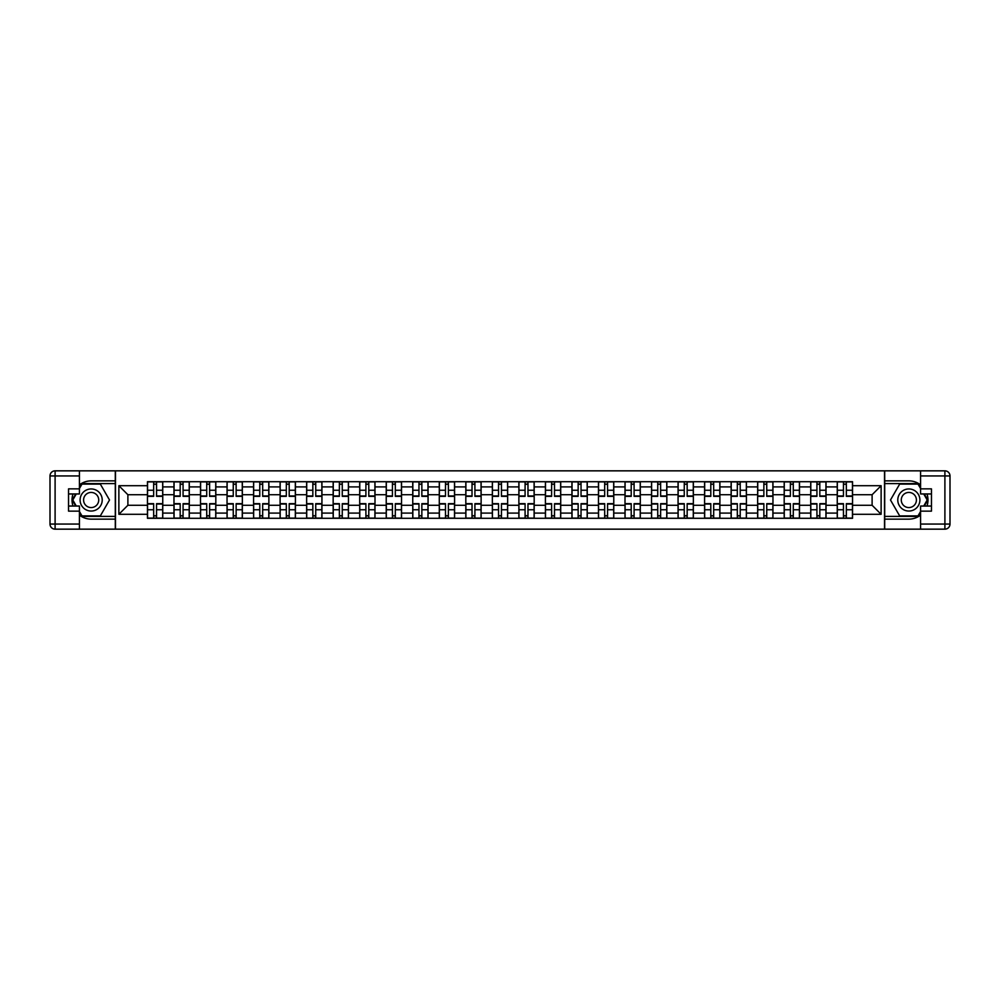 <?xml version="1.0" encoding="UTF-8"?>
<svg xmlns="http://www.w3.org/2000/svg" width="1000" height="1000" viewBox="0 0 1000 1000"><rect width="100%" height="100%" fill="white"/><g stroke="black" fill="none" stroke-linecap="round" stroke-linejoin="round"><path stroke-width="1.5" d="M79.425 515.112A19.137 19.137 0 0 0 91.163 519.138L115.3 519.138L115.3 529.163L884.7 529.163L884.7 519.138L908.838 519.138A19.137 19.137 0 0 0 920.575 515.112M920.575 484.888A19.137 19.137 0 0 0 908.838 480.863L884.7 480.863L884.7 470.838L115.3 470.838L115.3 480.863L91.163 480.863A19.137 19.137 0 0 0 79.425 484.888M173.975 518.288L173.975 486.9L162.75 486.9L162.75 518.288M162.75 486.9L162.75 481.712M173.975 486.9L173.975 481.712M189.288 481.712L189.288 518.288M200.512 518.288L200.512 481.712M215.812 481.712L215.812 518.288M227.037 518.288L227.037 481.712M242.35 481.712L242.35 518.288M253.575 518.288L253.575 481.712M268.875 481.712L268.875 518.288M280.1 518.288L280.1 481.712M295.413 481.712L295.413 518.288M306.637 518.288L306.637 481.712M321.938 481.712L321.938 518.288M333.162 518.288L333.162 481.712M348.475 481.712L348.475 518.288M359.7 518.288L359.7 481.712M375 481.712L375 518.288M386.225 518.288L386.225 481.712M401.525 481.712L401.525 518.288M412.75 518.288L412.75 481.712M428.062 481.712L428.062 518.288M439.288 518.288L439.288 481.712M454.588 481.712L454.588 518.288M465.812 518.288L465.812 481.712M481.125 481.712L481.125 518.288M492.35 518.288L492.35 481.712M507.65 481.712L507.65 518.288M518.875 518.288L518.875 481.712M534.188 481.712L534.188 518.288M545.413 518.288L545.413 481.712M560.712 481.712L560.712 518.288M571.938 518.288L571.938 481.712M587.25 481.712L587.25 518.288M598.475 518.288L598.475 481.712M613.775 481.712L613.775 518.288M625 518.288L625 481.712M640.3 481.712L640.3 518.288M651.525 518.288L651.525 481.712M666.838 481.712L666.838 518.288M678.062 518.288L678.062 481.712M693.363 481.712L693.363 518.288M704.587 518.288L704.587 481.712M719.9 481.712L719.9 518.288M731.125 518.288L731.125 481.712M746.425 481.712L746.425 518.288M757.65 518.288L757.65 481.712M772.962 481.712L772.962 518.288M784.188 518.288L784.188 481.712M799.488 481.712L799.488 518.288M810.713 518.288L810.713 481.712M826.025 481.712L826.025 518.288M837.25 518.288L837.25 481.712M837.25 505.275L826.025 505.275M810.713 505.275L799.488 505.275M784.188 505.275L772.962 505.275M757.65 505.275L746.425 505.275M731.125 505.275L719.9 505.275M704.587 505.275L693.363 505.275M678.062 505.275L666.838 505.275M651.525 505.275L640.3 505.275M625 505.275L613.775 505.275M598.475 505.275L587.25 505.275M571.938 505.275L560.712 505.275M545.413 505.275L534.188 505.275M518.875 505.275L507.65 505.275M492.35 505.275L481.125 505.275M465.812 505.275L454.588 505.275M439.288 505.275L428.062 505.275M412.75 505.275L401.525 505.275M386.225 505.275L375 505.275M359.7 505.275L348.475 505.275M333.162 505.275L321.938 505.275M306.637 505.275L295.413 505.275M280.1 505.275L268.875 505.275M253.575 505.275L242.35 505.275M227.037 505.275L215.812 505.275M200.512 505.275L189.288 505.275M173.975 505.275L162.75 505.275M837.25 494.725L826.025 494.725M810.713 494.725L799.488 494.725M784.188 494.725L772.962 494.725M757.65 494.725L746.425 494.725M731.125 494.725L719.9 494.725M704.587 494.725L693.363 494.725M678.062 494.725L666.838 494.725M651.525 494.725L640.3 494.725M625 494.725L613.775 494.725M598.475 494.725L587.25 494.725M571.938 494.725L560.712 494.725M545.413 494.725L534.188 494.725M518.875 494.725L507.65 494.725M492.35 494.725L481.125 494.725M465.812 494.725L454.588 494.725M439.288 494.725L428.062 494.725M412.75 494.725L401.525 494.725M386.225 494.725L375 494.725M359.7 494.725L348.475 494.725M333.162 494.725L321.938 494.725M306.637 494.725L295.413 494.725M280.1 494.725L268.875 494.725M253.575 494.725L242.35 494.725M227.037 494.725L215.812 494.725M200.512 494.725L189.288 494.725M173.975 494.725L162.75 494.725M127.888 505.275L147.45 505.275L147.45 494.725L127.888 494.725L127.888 505.275L118.875 514.288L118.875 485.712L147.45 485.712L147.45 494.725M852.55 494.725L852.55 505.275L872.113 505.275L872.113 494.725L852.55 494.725L852.55 481.712L147.45 481.712L147.45 485.712M852.55 485.712L881.125 485.712L881.125 514.288L852.55 514.288L852.55 505.275M147.45 505.275L147.45 518.288L852.55 518.288L852.55 514.288M147.45 514.288L118.875 514.288M884.525 529.163L884.525 470.838M115.475 529.163L115.475 470.838M156.55 515.737L153.663 515.737M153.663 484.263L156.55 484.263M183.075 515.737L180.188 515.737M180.188 484.263L183.075 484.263M209.613 515.737L206.713 515.737M206.713 484.263L209.613 484.263M236.137 515.737L233.25 515.737M233.25 484.263L236.137 484.263M262.675 515.737L259.775 515.737M259.775 484.263L262.675 484.263M289.2 515.737L286.312 515.737M286.312 484.263L289.2 484.263M315.738 515.737L312.838 515.737M312.838 484.263L315.738 484.263M342.262 515.737L339.375 515.737M339.375 484.263L342.262 484.263M368.787 515.737L365.9 515.737M365.9 484.263L368.787 484.263M395.325 515.737L392.438 515.737M392.438 484.263L395.325 484.263M421.85 515.737L418.963 515.737M418.963 484.263L421.85 484.263M448.387 515.737L445.487 515.737M445.487 484.263L448.387 484.263M474.913 515.737L472.025 515.737M472.025 484.263L474.913 484.263M501.45 515.737L498.55 515.737M498.55 484.263L501.45 484.263M527.975 515.737L525.087 515.737M525.087 484.263L527.975 484.263M554.513 515.737L551.613 515.737M551.613 484.263L554.513 484.263M581.038 515.737L578.15 515.737M578.15 484.263L581.038 484.263M607.562 515.737L604.675 515.737M604.675 484.263L607.562 484.263M634.1 515.737L631.213 515.737M631.213 484.263L634.1 484.263M660.625 515.737L657.738 515.737M657.738 484.263L660.625 484.263M687.163 515.737L684.262 515.737M684.262 484.263L687.163 484.263M713.688 515.737L710.8 515.737M710.8 484.263L713.688 484.263M740.225 515.737L737.325 515.737M737.325 484.263L740.225 484.263M766.75 515.737L763.863 515.737M763.863 484.263L766.75 484.263M793.288 515.737L790.387 515.737M790.387 484.263L793.288 484.263M819.812 515.737L816.925 515.737M816.925 484.263L819.812 484.263M846.338 515.737L843.45 515.737M843.45 484.263L846.338 484.263M118.875 485.712L127.888 494.725M872.113 505.275L881.125 514.288M872.113 494.725L881.125 485.712M156.55 496.337L156.55 481.887L162.675 481.887L162.675 496.337L156.55 496.337M153.663 484.1L156.55 484.1M156.55 481.887L147.537 481.887L147.537 496.337L153.663 496.337L153.663 481.887L151.188 481.887M153.663 503.663L153.663 518.112L147.537 518.112L147.537 503.663L153.663 503.663M156.55 515.9L153.663 515.9M153.663 518.112L162.675 518.112L162.675 503.663L156.55 503.663L156.55 518.112L159.012 518.112M183.075 496.337L183.075 481.887L189.2 481.887L189.2 496.337L183.075 496.337M180.188 484.1L183.075 484.1M183.075 481.887L174.062 481.887L174.062 496.337L180.188 496.337L180.188 481.887L177.725 481.887M209.613 496.337L209.613 481.887L215.738 481.887L215.738 496.337L209.613 496.337M206.713 484.1L209.613 484.1M209.613 481.887L200.6 481.887L200.6 496.337L206.713 496.337L206.713 481.887L204.25 481.887M73 493.963A19.137 19.137 0 0 0 73 506.037M115.3 470.838L79.425 470.838L79.425 493.963L68.537 493.963M115.3 529.163L55.1 529.163A5.1 5.1 0 0 1 50 524.062L50 475.938A5.1 5.1 0 0 1 55.1 470.838L79.425 470.838M115.3 519.138L115.3 480.863M68.537 506.037L79.425 506.037L79.425 529.163M79.425 488.862L68.537 488.862L68.537 511.138L79.425 511.138M115.3 483.587L81.675 483.587L79.425 487.5M79.425 512.5L81.675 516.413L115.3 516.413M75.688 493.963L72.2 500L75.688 506.037M927 506.037A19.137 19.137 0 0 0 927 493.963M884.7 529.163L920.575 529.163L920.575 506.037L931.462 506.037M884.7 470.838L944.9 470.838A5.1 5.1 0 0 1 950 475.938L950 524.062A5.1 5.1 0 0 1 944.9 529.163L920.575 529.163M884.7 480.863L884.7 519.138M931.462 493.963L920.575 493.963L920.575 470.838M920.575 511.138L931.462 511.138L931.462 488.862L920.575 488.862M884.7 516.413L918.325 516.413L920.575 512.5M920.575 487.5L918.325 483.587L884.7 483.587M924.312 506.037L927.8 500L924.312 493.963M80.1 500A11.05 11.05 0 0 0 91.163 511.05A11.05 11.05 0 0 0 102.212 500A11.05 11.05 0 0 0 91.163 488.95A11.05 11.05 0 0 0 80.1 500M83.588 500A7.562 7.562 0 0 0 91.163 507.562A7.562 7.562 0 0 0 98.725 500A7.562 7.562 0 0 0 91.163 492.438A7.562 7.562 0 0 0 83.588 500M79.425 488.525L81.975 484.1L100.337 484.1L109.513 500L100.337 515.9L81.975 515.9L79.425 511.475M76.275 506.037L72.8 500L76.275 493.963M897.788 500A11.05 11.05 0 0 0 908.838 511.05A11.05 11.05 0 0 0 919.9 500A11.05 11.05 0 0 0 908.838 488.95A11.05 11.05 0 0 0 897.788 500M901.275 500A7.562 7.562 0 0 0 908.838 507.562A7.562 7.562 0 0 0 916.413 500A7.562 7.562 0 0 0 908.838 492.438A7.562 7.562 0 0 0 901.275 500M920.575 511.475L918.025 515.9L899.663 515.9L890.487 500L899.663 484.1L918.025 484.1L920.575 488.525M923.725 493.963L927.2 500L923.725 506.037M180.188 503.663L180.188 518.112L174.062 518.112L174.062 503.663L180.188 503.663M183.075 515.9L180.188 515.9M180.188 518.112L189.2 518.112L189.2 503.663L183.075 503.663L183.075 518.112L185.55 518.112M206.713 503.663L206.713 518.112L200.6 518.112L200.6 503.663L206.713 503.663M209.613 515.9L206.713 515.9M206.713 518.112L215.738 518.112L215.738 503.663L209.613 503.663L209.613 518.112L212.075 518.112M236.137 496.337L236.137 481.887L242.262 481.887L242.262 496.337L236.137 496.337M233.25 484.1L236.137 484.1M236.137 481.887L227.125 481.887L227.125 496.337L233.25 496.337L233.25 481.887L230.787 481.887M262.675 496.337L262.675 481.887L268.788 481.887L268.788 496.337L262.675 496.337M259.775 484.1L262.675 484.1M262.675 481.887L253.663 481.887L253.663 496.337L259.775 496.337L259.775 481.887L257.312 481.887M289.2 496.337L289.2 481.887L295.325 481.887L295.325 496.337L289.2 496.337M286.312 484.1L289.2 484.1M289.2 481.887L280.188 481.887L280.188 496.337L286.312 496.337L286.312 481.887L283.837 481.887M233.25 503.663L233.25 518.112L227.125 518.112L227.125 503.663L233.25 503.663M236.137 515.9L233.25 515.9M233.25 518.112L242.262 518.112L242.262 503.663L236.137 503.663L236.137 518.112L238.6 518.112M259.775 503.663L259.775 518.112L253.663 518.112L253.663 503.663L259.775 503.663M262.675 515.9L259.775 515.9M259.775 518.112L268.788 518.112L268.788 503.663L262.675 503.663L262.675 518.112L265.138 518.112M286.312 503.663L286.312 518.112L280.188 518.112L280.188 503.663L286.312 503.663M289.2 515.9L286.312 515.9M286.312 518.112L295.325 518.112L295.325 503.663L289.2 503.663L289.2 518.112L291.663 518.112M312.838 503.663L312.838 518.112L306.712 518.112L306.712 503.663L312.838 503.663M315.738 515.9L312.838 515.9M312.838 518.112L321.85 518.112L321.85 503.663L315.738 503.663L315.738 518.112L318.2 518.112M339.375 503.663L339.375 518.112L333.25 518.112L333.25 503.663L339.375 503.663M342.262 515.9L339.375 515.9M339.375 518.112L348.387 518.112L348.387 503.663L342.262 503.663L342.262 518.112L344.725 518.112M365.9 503.663L365.9 518.112L359.775 518.112L359.775 503.663L365.9 503.663M368.787 515.9L365.9 515.9M365.9 518.112L374.913 518.112L374.913 503.663L368.787 503.663L368.787 518.112L371.262 518.112M392.438 503.663L392.438 518.112L386.312 518.112L386.312 503.663L392.438 503.663M395.325 515.9L392.438 515.9M392.438 518.112L401.45 518.112L401.45 503.663L395.325 503.663L395.325 518.112L397.788 518.112M418.963 503.663L418.963 518.112L412.837 518.112L412.837 503.663L418.963 503.663M421.85 515.9L418.963 515.9M418.963 518.112L427.975 518.112L427.975 503.663L421.85 503.663L421.85 518.112L424.325 518.112M445.487 503.663L445.487 518.112L439.375 518.112L439.375 503.663L445.487 503.663M448.387 515.9L445.487 515.9M445.487 518.112L454.513 518.112L454.513 503.663L448.387 503.663L448.387 518.112L450.85 518.112M472.025 503.663L472.025 518.112L465.9 518.112L465.9 503.663L472.025 503.663M474.913 515.9L472.025 515.9M472.025 518.112L481.037 518.112L481.037 503.663L474.913 503.663L474.913 518.112L477.375 518.112M498.55 503.663L498.55 518.112L492.438 518.112L492.438 503.663L498.55 503.663M501.45 515.9L498.55 515.9M498.55 518.112L507.562 518.112L507.562 503.663L501.45 503.663L501.45 518.112L503.913 518.112M525.087 503.663L525.087 518.112L518.962 518.112L518.962 503.663L525.087 503.663M527.975 515.9L525.087 515.9M525.087 518.112L534.1 518.112L534.1 503.663L527.975 503.663L527.975 518.112L530.438 518.112M551.613 503.663L551.613 518.112L545.487 518.112L545.487 503.663L551.613 503.663M554.513 515.9L551.613 515.9M551.613 518.112L560.625 518.112L560.625 503.663L554.513 503.663L554.513 518.112L556.975 518.112M578.15 503.663L578.15 518.112L572.025 518.112L572.025 503.663L578.15 503.663M581.038 515.9L578.15 515.9M578.15 518.112L587.163 518.112L587.163 503.663L581.038 503.663L581.038 518.112L583.5 518.112M604.675 503.663L604.675 518.112L598.55 518.112L598.55 503.663L604.675 503.663M607.562 515.9L604.675 515.9M604.675 518.112L613.688 518.112L613.688 503.663L607.562 503.663L607.562 518.112L610.037 518.112M631.213 503.663L631.213 518.112L625.087 518.112L625.087 503.663L631.213 503.663M634.1 515.9L631.213 515.9M631.213 518.112L640.225 518.112L640.225 503.663L634.1 503.663L634.1 518.112L636.562 518.112M657.738 503.663L657.738 518.112L651.612 518.112L651.612 503.663L657.738 503.663M660.625 515.9L657.738 515.9M657.738 518.112L666.75 518.112L666.75 503.663L660.625 503.663L660.625 518.112L663.1 518.112M684.262 503.663L684.262 518.112L678.15 518.112L678.15 503.663L684.262 503.663M687.163 515.9L684.262 515.9M684.262 518.112L693.288 518.112L693.288 503.663L687.163 503.663L687.163 518.112L689.625 518.112M710.8 503.663L710.8 518.112L704.675 518.112L704.675 503.663L710.8 503.663M713.688 515.9L710.8 515.9M710.8 518.112L719.812 518.112L719.812 503.663L713.688 503.663L713.688 518.112L716.162 518.112M315.738 496.337L315.738 481.887L321.85 481.887L321.85 496.337L315.738 496.337M312.838 484.1L315.738 484.1M315.738 481.887L306.712 481.887L306.712 496.337L312.838 496.337L312.838 481.887L310.375 481.887M342.262 496.337L342.262 481.887L348.387 481.887L348.387 496.337L342.262 496.337M339.375 484.1L342.262 484.1M342.262 481.887L333.25 481.887L333.25 496.337L339.375 496.337L339.375 481.887L336.9 481.887M368.787 496.337L368.787 481.887L374.913 481.887L374.913 496.337L368.787 496.337M365.9 484.1L368.787 484.1M368.787 481.887L359.775 481.887L359.775 496.337L365.9 496.337L365.9 481.887L363.438 481.887M395.325 496.337L395.325 481.887L401.45 481.887L401.45 496.337L395.325 496.337M392.438 484.1L395.325 484.1M395.325 481.887L386.312 481.887L386.312 496.337L392.438 496.337L392.438 481.887L389.963 481.887M421.85 496.337L421.85 481.887L427.975 481.887L427.975 496.337L421.85 496.337M418.963 484.1L421.85 484.1M421.85 481.887L412.837 481.887L412.837 496.337L418.963 496.337L418.963 481.887L416.5 481.887M448.387 496.337L448.387 481.887L454.513 481.887L454.513 496.337L448.387 496.337M445.487 484.1L448.387 484.1M448.387 481.887L439.375 481.887L439.375 496.337L445.487 496.337L445.487 481.887L443.025 481.887M474.913 496.337L474.913 481.887L481.037 481.887L481.037 496.337L474.913 496.337M472.025 484.1L474.913 484.1M474.913 481.887L465.9 481.887L465.9 496.337L472.025 496.337L472.025 481.887L469.562 481.887M501.45 496.337L501.45 481.887L507.562 481.887L507.562 496.337L501.45 496.337M498.55 484.1L501.45 484.1M501.45 481.887L492.438 481.887L492.438 496.337L498.55 496.337L498.55 481.887L496.087 481.887M527.975 496.337L527.975 481.887L534.1 481.887L534.1 496.337L527.975 496.337M525.087 484.1L527.975 484.1M527.975 481.887L518.962 481.887L518.962 496.337L525.087 496.337L525.087 481.887L522.625 481.887M554.513 496.337L554.513 481.887L560.625 481.887L560.625 496.337L554.513 496.337M551.613 484.1L554.513 484.1M554.513 481.887L545.487 481.887L545.487 496.337L551.613 496.337L551.613 481.887L549.15 481.887M581.038 496.337L581.038 481.887L587.163 481.887L587.163 496.337L581.038 496.337M578.15 484.1L581.038 484.1M581.038 481.887L572.025 481.887L572.025 496.337L578.15 496.337L578.15 481.887L575.675 481.887M607.562 496.337L607.562 481.887L613.688 481.887L613.688 496.337L607.562 496.337M604.675 484.1L607.562 484.1M607.562 481.887L598.55 481.887L598.55 496.337L604.675 496.337L604.675 481.887L602.212 481.887M634.1 496.337L634.1 481.887L640.225 481.887L640.225 496.337L634.1 496.337M631.213 484.1L634.1 484.1M634.1 481.887L625.087 481.887L625.087 496.337L631.213 496.337L631.213 481.887L628.737 481.887M660.625 496.337L660.625 481.887L666.75 481.887L666.75 496.337L660.625 496.337M657.738 484.1L660.625 484.1M660.625 481.887L651.612 481.887L651.612 496.337L657.738 496.337L657.738 481.887L655.275 481.887M687.163 496.337L687.163 481.887L693.288 481.887L693.288 496.337L687.163 496.337M684.262 484.1L687.163 484.1M687.163 481.887L678.15 481.887L678.15 496.337L684.262 496.337L684.262 481.887L681.8 481.887M713.688 496.337L713.688 481.887L719.812 481.887L719.812 496.337L713.688 496.337M710.8 484.1L713.688 484.1M713.688 481.887L704.675 481.887L704.675 496.337L710.8 496.337L710.8 481.887L708.337 481.887M740.225 496.337L740.225 481.887L746.338 481.887L746.338 496.337L740.225 496.337M737.325 484.1L740.225 484.1M740.225 481.887L731.213 481.887L731.213 496.337L737.325 496.337L737.325 481.887L734.862 481.887M766.75 496.337L766.75 481.887L772.875 481.887L772.875 496.337L766.75 496.337M763.863 484.1L766.75 484.1M766.75 481.887L757.738 481.887L757.738 496.337L763.863 496.337L763.863 481.887L761.4 481.887M793.288 496.337L793.288 481.887L799.4 481.887L799.4 496.337L793.288 496.337M790.387 484.1L793.288 484.1M793.288 481.887L784.262 481.887L784.262 496.337L790.387 496.337L790.387 481.887L787.925 481.887M819.812 496.337L819.812 481.887L825.938 481.887L825.938 496.337L819.812 496.337M816.925 484.1L819.812 484.1M819.812 481.887L810.8 481.887L810.8 496.337L816.925 496.337L816.925 481.887L814.45 481.887M737.325 503.663L737.325 518.112L731.213 518.112L731.213 503.663L737.325 503.663M740.225 515.9L737.325 515.9M737.325 518.112L746.338 518.112L746.338 503.663L740.225 503.663L740.225 518.112L742.688 518.112M763.863 503.663L763.863 518.112L757.738 518.112L757.738 503.663L763.863 503.663M766.75 515.9L763.863 515.9M763.863 518.112L772.875 518.112L772.875 503.663L766.75 503.663L766.75 518.112L769.212 518.112M790.387 503.663L790.387 518.112L784.262 518.112L784.262 503.663L790.387 503.663M793.288 515.9L790.387 515.9M790.387 518.112L799.4 518.112L799.4 503.663L793.288 503.663L793.288 518.112L795.75 518.112M816.925 503.663L816.925 518.112L810.8 518.112L810.8 503.663L816.925 503.663M819.812 515.9L816.925 515.9M816.925 518.112L825.938 518.112L825.938 503.663L819.812 503.663L819.812 518.112L822.275 518.112M846.338 496.337L846.338 481.887L852.463 481.887L852.463 496.337L846.338 496.337M843.45 484.1L846.338 484.1M846.338 481.887L837.325 481.887L837.325 496.337L843.45 496.337L843.45 481.887L840.987 481.887M843.45 503.663L843.45 518.112L837.325 518.112L837.325 503.663L843.45 503.663M846.338 515.9L843.45 515.9M843.45 518.112L852.463 518.112L852.463 503.663L846.338 503.663L846.338 518.112L848.812 518.112M810.713 486.9L799.488 486.9M784.188 486.9L772.962 486.9M757.65 486.9L746.425 486.9M731.125 486.9L719.9 486.9M704.587 486.9L693.363 486.9M678.062 486.9L666.838 486.9M651.525 486.9L640.3 486.9M625 486.9L613.775 486.9M598.475 486.9L587.25 486.9M571.938 486.9L560.712 486.9M545.413 486.9L534.188 486.9M518.875 486.9L507.65 486.9M492.35 486.9L481.125 486.9M465.812 486.9L454.588 486.9M439.288 486.9L428.062 486.9M412.75 486.9L401.525 486.9M386.225 486.9L375 486.9M359.7 486.9L348.475 486.9M333.162 486.9L321.938 486.9M306.637 486.9L295.413 486.9M280.1 486.9L268.875 486.9M253.575 486.9L242.35 486.9M227.037 486.9L215.812 486.9M200.512 486.9L189.288 486.9M837.25 486.9L826.025 486.9M810.713 513.1L799.488 513.1M784.188 513.1L772.962 513.1M757.65 513.1L746.425 513.1M731.125 513.1L719.9 513.1M704.587 513.1L693.363 513.1M678.062 513.1L666.838 513.1M651.525 513.1L640.3 513.1M625 513.1L613.775 513.1M598.475 513.1L587.25 513.1M571.938 513.1L560.712 513.1M545.413 513.1L534.188 513.1M518.875 513.1L507.65 513.1M492.35 513.1L481.125 513.1M465.812 513.1L454.588 513.1M439.288 513.1L428.062 513.1M412.75 513.1L401.525 513.1M386.225 513.1L375 513.1M359.7 513.1L348.475 513.1M333.162 513.1L321.938 513.1M306.637 513.1L295.413 513.1M280.1 513.1L268.875 513.1M253.575 513.1L242.35 513.1M227.037 513.1L215.812 513.1M200.512 513.1L189.288 513.1M173.975 513.1L162.75 513.1M837.25 513.1L826.025 513.1M156.55 495.988L162.675 495.988M156.55 490.238L162.675 490.238M147.537 495.988L153.663 495.988M147.537 490.238L153.663 490.238M153.663 504.012L147.537 504.012M153.663 509.762L147.537 509.762M162.675 504.012L156.55 504.012M162.675 509.762L156.55 509.762M183.075 495.988L189.2 495.988M183.075 490.238L189.2 490.238M174.062 495.988L180.188 495.988M174.062 490.238L180.188 490.238M209.613 495.988L215.738 495.988M209.613 490.238L215.738 490.238M200.6 495.988L206.713 495.988M200.6 490.238L206.713 490.238M79.425 475.938L55.1 475.938L55.1 524.062L79.425 524.062M50 475.938L55.1 475.938L55.1 470.838M55.1 529.163L55.1 524.062L50 524.062M920.575 524.062L944.9 524.062L944.9 475.938L920.575 475.938M950 524.062L944.9 524.062L944.9 529.163M944.9 470.838L944.9 475.938L950 475.938M180.188 504.012L174.062 504.012M180.188 509.762L174.062 509.762M189.2 504.012L183.075 504.012M189.2 509.762L183.075 509.762M206.713 504.012L200.6 504.012M206.713 509.762L200.6 509.762M215.738 504.012L209.613 504.012M215.738 509.762L209.613 509.762M236.137 495.988L242.262 495.988M236.137 490.238L242.262 490.238M227.125 495.988L233.25 495.988M227.125 490.238L233.25 490.238M262.675 495.988L268.788 495.988M262.675 490.238L268.788 490.238M253.663 495.988L259.775 495.988M253.663 490.238L259.775 490.238M289.2 495.988L295.325 495.988M289.2 490.238L295.325 490.238M280.188 495.988L286.312 495.988M280.188 490.238L286.312 490.238M233.25 504.012L227.125 504.012M233.25 509.762L227.125 509.762M242.262 504.012L236.137 504.012M242.262 509.762L236.137 509.762M259.775 504.012L253.663 504.012M259.775 509.762L253.663 509.762M268.788 504.012L262.675 504.012M268.788 509.762L262.675 509.762M286.312 504.012L280.188 504.012M286.312 509.762L280.188 509.762M295.325 504.012L289.2 504.012M295.325 509.762L289.2 509.762M312.838 504.012L306.712 504.012M312.838 509.762L306.712 509.762M321.85 504.012L315.738 504.012M321.85 509.762L315.738 509.762M339.375 504.012L333.25 504.012M339.375 509.762L333.25 509.762M348.387 504.012L342.262 504.012M348.387 509.762L342.262 509.762M365.9 504.012L359.775 504.012M365.9 509.762L359.775 509.762M374.913 504.012L368.787 504.012M374.913 509.762L368.787 509.762M392.438 504.012L386.312 504.012M392.438 509.762L386.312 509.762M401.45 504.012L395.325 504.012M401.45 509.762L395.325 509.762M418.963 504.012L412.837 504.012M418.963 509.762L412.837 509.762M427.975 504.012L421.85 504.012M427.975 509.762L421.85 509.762M445.487 504.012L439.375 504.012M445.487 509.762L439.375 509.762M454.513 504.012L448.387 504.012M454.513 509.762L448.387 509.762M472.025 504.012L465.9 504.012M472.025 509.762L465.9 509.762M481.037 504.012L474.913 504.012M481.037 509.762L474.913 509.762M498.55 504.012L492.438 504.012M498.55 509.762L492.438 509.762M507.562 504.012L501.45 504.012M507.562 509.762L501.45 509.762M525.087 504.012L518.962 504.012M525.087 509.762L518.962 509.762M534.1 504.012L527.975 504.012M534.1 509.762L527.975 509.762M551.613 504.012L545.487 504.012M551.613 509.762L545.487 509.762M560.625 504.012L554.513 504.012M560.625 509.762L554.513 509.762M578.15 504.012L572.025 504.012M578.15 509.762L572.025 509.762M587.163 504.012L581.038 504.012M587.163 509.762L581.038 509.762M604.675 504.012L598.55 504.012M604.675 509.762L598.55 509.762M613.688 504.012L607.562 504.012M613.688 509.762L607.562 509.762M631.213 504.012L625.087 504.012M631.213 509.762L625.087 509.762M640.225 504.012L634.1 504.012M640.225 509.762L634.1 509.762M657.738 504.012L651.612 504.012M657.738 509.762L651.612 509.762M666.75 504.012L660.625 504.012M666.75 509.762L660.625 509.762M684.262 504.012L678.15 504.012M684.262 509.762L678.15 509.762M693.288 504.012L687.163 504.012M693.288 509.762L687.163 509.762M710.8 504.012L704.675 504.012M710.8 509.762L704.675 509.762M719.812 504.012L713.688 504.012M719.812 509.762L713.688 509.762M315.738 495.988L321.85 495.988M315.738 490.238L321.85 490.238M306.712 495.988L312.838 495.988M306.712 490.238L312.838 490.238M342.262 495.988L348.387 495.988M342.262 490.238L348.387 490.238M333.25 495.988L339.375 495.988M333.25 490.238L339.375 490.238M368.787 495.988L374.913 495.988M368.787 490.238L374.913 490.238M359.775 495.988L365.9 495.988M359.775 490.238L365.9 490.238M395.325 495.988L401.45 495.988M395.325 490.238L401.45 490.238M386.312 495.988L392.438 495.988M386.312 490.238L392.438 490.238M421.85 495.988L427.975 495.988M421.85 490.238L427.975 490.238M412.837 495.988L418.963 495.988M412.837 490.238L418.963 490.238M448.387 495.988L454.513 495.988M448.387 490.238L454.513 490.238M439.375 495.988L445.487 495.988M439.375 490.238L445.487 490.238M474.913 495.988L481.037 495.988M474.913 490.238L481.037 490.238M465.9 495.988L472.025 495.988M465.9 490.238L472.025 490.238M501.45 495.988L507.562 495.988M501.45 490.238L507.562 490.238M492.438 495.988L498.55 495.988M492.438 490.238L498.55 490.238M527.975 495.988L534.1 495.988M527.975 490.238L534.1 490.238M518.962 495.988L525.087 495.988M518.962 490.238L525.087 490.238M554.513 495.988L560.625 495.988M554.513 490.238L560.625 490.238M545.487 495.988L551.613 495.988M545.487 490.238L551.613 490.238M581.038 495.988L587.163 495.988M581.038 490.238L587.163 490.238M572.025 495.988L578.15 495.988M572.025 490.238L578.15 490.238M607.562 495.988L613.688 495.988M607.562 490.238L613.688 490.238M598.55 495.988L604.675 495.988M598.55 490.238L604.675 490.238M634.1 495.988L640.225 495.988M634.1 490.238L640.225 490.238M625.087 495.988L631.213 495.988M625.087 490.238L631.213 490.238M660.625 495.988L666.75 495.988M660.625 490.238L666.75 490.238M651.612 495.988L657.738 495.988M651.612 490.238L657.738 490.238M687.163 495.988L693.288 495.988M687.163 490.238L693.288 490.238M678.15 495.988L684.262 495.988M678.15 490.238L684.262 490.238M713.688 495.988L719.812 495.988M713.688 490.238L719.812 490.238M704.675 495.988L710.8 495.988M704.675 490.238L710.8 490.238M740.225 495.988L746.338 495.988M740.225 490.238L746.338 490.238M731.213 495.988L737.325 495.988M731.213 490.238L737.325 490.238M766.75 495.988L772.875 495.988M766.75 490.238L772.875 490.238M757.738 495.988L763.863 495.988M757.738 490.238L763.863 490.238M793.288 495.988L799.4 495.988M793.288 490.238L799.4 490.238M784.262 495.988L790.387 495.988M784.262 490.238L790.387 490.238M819.812 495.988L825.938 495.988M819.812 490.238L825.938 490.238M810.8 495.988L816.925 495.988M810.8 490.238L816.925 490.238M737.325 504.012L731.213 504.012M737.325 509.762L731.213 509.762M746.338 504.012L740.225 504.012M746.338 509.762L740.225 509.762M763.863 504.012L757.738 504.012M763.863 509.762L757.738 509.762M772.875 504.012L766.75 504.012M772.875 509.762L766.75 509.762M790.387 504.012L784.262 504.012M790.387 509.762L784.262 509.762M799.4 504.012L793.288 504.012M799.4 509.762L793.288 509.762M816.925 504.012L810.8 504.012M816.925 509.762L810.8 509.762M825.938 504.012L819.812 504.012M825.938 509.762L819.812 509.762M846.338 495.988L852.463 495.988M846.338 490.238L852.463 490.238M837.325 495.988L843.45 495.988M837.325 490.238L843.45 490.238M843.45 504.012L837.325 504.012M843.45 509.762L837.325 509.762M852.463 504.012L846.338 504.012M852.463 509.762L846.338 509.762"/></g></svg>
